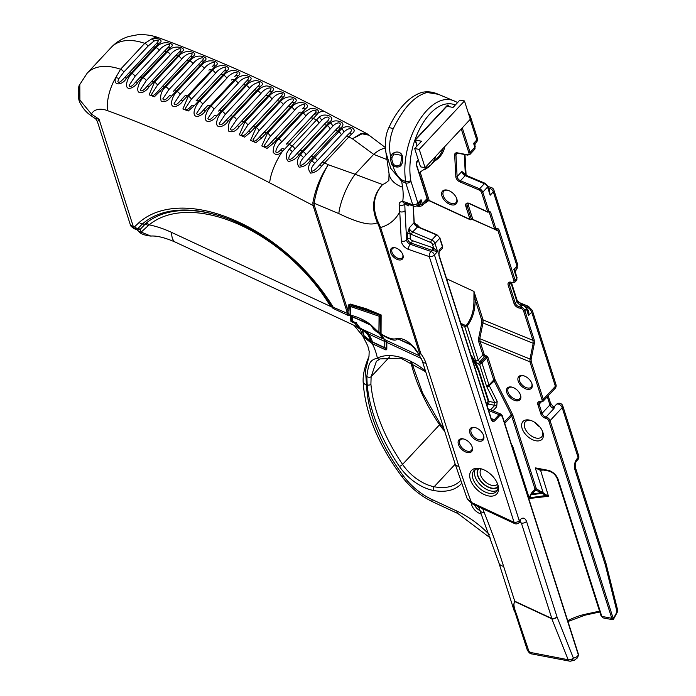 <?xml version="1.0" encoding="UTF-8"?>
<svg xmlns="http://www.w3.org/2000/svg" width="696" height="696" viewBox="0 0 696 696"><rect width="100%" height="100%" fill="white"/><g stroke="black" fill="none" stroke-linecap="round" stroke-linejoin="round"><path stroke-width="1.04" d="M351.55 316.758A3.837 0.618 -74.4 0 1 351.515 316.75L362.703 320.9L370.942 325.267C372.743 328.599 375.405 331.226 378.911 333.158A0.957 0.783 -12 0 0 380.225 332.827L379.99 315.157L379.068 316.219L378.911 332.54L371.351 325.319A3.837 2.114 162.3 0 1 370.942 325.267L354.499 317.654M385.732 348.087L371.003 341.223L363.973 335.663L362.251 329.234M363.564 329.843L368.027 334.689L371.003 341.223A0.957 0.479 125.4 0 0 371.125 341.519A0.957 0.479 125.4 0 0 371.473 341.527M384.236 339.396L384.757 341.466L369.141 334.237L364.382 330.226M361.685 328.686L362.216 329.93A0.957 0.748 173 0 0 362.642 330.461A10.562 6.281 -137 0 1 370.62 340.962A0.957 0.452 121.9 0 0 370.75 341.266L372.839 342.502L369.141 334.237A10.562 1.966 141.1 0 1 368.027 334.689M350.871 316.558L351.515 316.75A3.837 0.618 -74.4 0 1 351.419 315.384L350.34 315.027L350.888 306.649L379.068 316.219L380.695 315.358M371.351 325.319L371.307 325.189C365.417 320.534 358.788 317.263 351.419 315.384M371.307 325.189A3.837 2.114 162.3 0 1 370.898 325.136L355.369 317.95M380.19 332.34A0.957 0.661 1.1 0 1 378.911 332.54L382.443 338.578L383.505 338.926M350.836 316.55L350.001 314.705L350.836 316.55M371.003 341.275A0.957 0.452 121.9 0 1 370.75 341.266C363.199 335.803 365.165 336.473 363.973 335.707L362.216 329.93A0.957 0.748 173 0 1 362.216 329.904M363.965 335.663L363.956 334.95L363.965 335.663M386.384 347.565L386.089 341.275A0.957 0.679 0.2 0 1 384.757 341.466L384.74 347.756L385.627 348.104M350.619 306.492L350.001 314.705L350.566 306.327L350.967 305.431L350.888 306.649L351.906 304.787M356.483 322.613L356.796 323.553L352.802 321.221L356.57 323.718M352.533 316.75L352.655 319.864M351.628 304.717L350.967 305.431L379.99 315.157L380.32 314.801M355.151 325.867L360.476 329.425L360.424 328.382L356.43 323.405M356.796 323.553L355.804 322.735M415.538 140.087L421.515 141.218L414.685 148.544L419.262 149.414L464.476 100.972L459.891 100.102L453.053 107.428L446.858 106.253M464.476 100.972L470.305 119.26L425.099 167.701L420.523 166.831L414.685 148.544M419.262 149.414L425.099 167.701M569.572 661.139A3.837 3.837 0 0 0 570.067 661.2A3.837 3.097 -86.9 0 1 569.737 661.157A3.837 2.288 -79.2 0 1 569.563 661.139A3.837 2.288 -79.2 0 1 568.18 659.73A3.837 2.192 -19.5 0 0 573.33 657.955L556.983 616.813A3.837 2.375 156 0 1 551.841 618.814L568.18 659.73L530.491 652.457A3.837 2.253 100.8 0 0 531.875 653.944A3.837 2.253 100.8 0 0 531.883 653.944A3.837 2.253 100.8 0 0 532.144 653.962M530.491 652.457L528.716 650.743A3.837 2.158 161.9 0 1 527.177 649.646A3.837 2.158 161.9 0 1 527.159 649.594M528.716 650.743L518.607 620.902C517.015 614.316 511.978 605.198 514.753 601.544A3.837 1.479 -65 0 1 514.744 601.213L513.143 606.503L527.177 649.646C528.664 652.526 530.23 653.962 531.875 653.935L569.563 661.139M570.067 661.2A3.837 3.097 -86.9 0 0 573.33 657.955A11.501 6.725 -79.3 0 0 578.402 655.11L577.584 657.79L574.122 660.373L570.067 661.2M514.753 601.544L551.841 618.814A3.837 1.479 -65 0 1 551.832 618.483A3.837 2.114 162.3 0 0 556.983 616.813L526.55 521.435A3.837 2.114 162.3 0 1 521.391 523.105L551.832 618.483L514.744 601.213L503.608 566.335A762.642 453.853 -137 0 0 484.364 512.891A739.63 440.159 43 0 1 482.711 508.715M438.689 254.023L439.22 250.003L438.924 255.615L491.219 419.479C492.133 421.68 493.412 422.046 495.073 420.593L499.798 415.521L502.164 416.199L578.376 655.014A2.914 1.705 -79.3 0 1 578.402 655.11A0.922 0.487 164.2 0 0 578.559 654.718L578.524 654.597A0.922 0.505 162.3 0 1 578.376 655.014M605.99 563.447A3.837 1.818 167.9 0 1 606.042 563.612A3.837 1.818 167.9 0 1 605.346 564.995L616.9 611.271A3.837 2.027 -16 0 0 617.535 609.644A3.837 2.027 -16 0 0 617.526 609.635A3.837 2.027 -16 0 0 617.509 609.583M612.88 618.231C613.533 619.858 613.594 619.771 613.063 617.978A11.501 6.725 -79.3 0 0 616.9 611.271A3.837 0.479 16 0 1 617.526 611.749A3.837 3.837 0 0 0 617.526 609.635L606.042 563.621A3.837 3.837 0 0 0 605.946 563.247A3.837 2.114 162.3 0 1 605.346 564.995L574.905 469.617A3.837 2.114 -17.7 0 0 575.505 467.869A3.837 2.114 -17.7 0 0 575.496 467.834M451.739 204.885A9.318 5.542 -137 0 0 456.759 198.743A9.318 5.542 -137 0 0 447.598 190.199A9.318 5.542 -137 0 0 441.864 195.776A9.318 5.542 -137 0 0 451.739 204.885M153.764 41.221C158.984 39.098 159.706 40.055 155.939 44.066A3.837 3.08 44.7 0 1 156.104 43.892A3.837 3.08 44.7 0 1 159.062 43.248C164.195 40.881 158.584 37.488 152.05 38.75A3.837 2.349 77.6 0 1 153.764 41.221L147.952 46.206A3.837 2.279 -137 0 0 144.733 43.352L120.556 69.261L115.666 77.726C112.648 86.704 123.096 84.921 126.367 78.274L130.987 73.141A3.837 2.279 -137 0 0 128.49 73.384L128.49 73.384A3.837 2.279 -137 0 0 128.412 73.48L124.314 77.961A3.837 1.279 42 0 1 124.349 77.909A3.837 1.279 42 0 1 126.367 78.274M155.939 44.066L152.589 47.572A3.837 2.279 43 0 1 152.676 47.476L156.209 43.787M124.314 77.961L152.676 47.476A3.837 2.279 43 0 1 155.165 47.232L159.062 43.248M123.636 78.7L120.643 81.597L118.555 82.641L117.85 81.545L118.912 78.57A3.837 1.696 -167 0 0 115.666 77.726A30.676 14.216 -69.8 0 0 107.515 110.629A1082.402 644.139 43 0 1 269.665 182.848A30.676 10.396 -62.4 0 1 282.55 151.189L284.42 149.344A3.837 1.288 -135 0 0 282.115 148.518L280.688 149.962C272.519 157.922 276.095 146.247 281.61 142.08A3.837 2.279 -137 0 0 278.783 138.956C274.998 142.454 273.137 146.899 273.197 152.294C275.668 155.556 278.783 155.191 282.55 151.189A3.837 0.827 -131.2 0 0 280.688 149.962M118.912 78.57L123.775 72.114A3.837 2.279 -137 0 0 120.556 69.261A53.688 31.946 -137 0 0 87.157 73.202L111.334 47.293A53.688 31.946 43 0 1 144.733 43.352L152.05 38.75A30.676 14.216 -69.8 0 1 159.132 37.915C214.359 58.29 269.604 82.885 324.858 111.717A30.676 10.396 -62.4 0 0 318.072 113.135C319.438 110.194 317.011 108.576 310.79 108.272L302.96 113.048L278.783 138.956A1113.078 662.392 -137 0 0 277.887 138.495A3.837 2.279 -137 0 0 275.059 138.365L270.848 142.724A3.837 1.288 44.8 0 1 273.145 143.515L305.831 108.489C308.511 106.523 307.989 104.704 304.248 103.043C298.975 101.807 294.782 103.226 291.668 107.306L267.481 133.214L261.8 145.925L267.081 148.396L273.145 143.515M135.102 82.702L135.546 82.224C132.04 86.469 129.9 87.539 129.117 85.425L135.007 76.334A3.837 2.279 -137 0 0 131.875 73.472A1113.078 662.392 -137 0 0 130.987 73.141L155.165 47.232A1113.078 662.392 43 0 1 156.052 47.563A3.837 2.279 43 0 1 159.184 50.425C163.516 44.057 174.496 41.812 167.179 48.337L163.83 51.852A3.837 2.279 43 0 1 163.899 51.774A3.837 2.279 43 0 1 166.431 51.539L170.32 47.545C173.739 45.31 172.669 43.691 167.118 42.682C162.542 42.543 158.862 44.17 156.052 47.563L131.875 73.472C129.064 76.273 127.281 79.788 126.541 84.033C125.828 91.976 134.902 87.461 137.625 82.58L142.254 77.447A3.837 2.279 -137 0 0 139.722 77.674A3.837 2.279 -137 0 0 139.722 77.682A3.837 2.279 -137 0 0 139.652 77.761L135.546 82.224A3.837 1.279 42.2 0 1 135.581 82.18A3.837 1.279 42.2 0 1 137.625 82.58M148.892 87L181.586 51.974C184.484 50.129 184.083 48.598 180.377 47.372C174.853 46.397 170.494 47.902 167.318 51.887L143.141 77.795C140.331 80.588 138.539 84.112 137.782 88.357C137.034 96.318 146.151 91.881 148.892 87A3.837 1.279 -137.6 0 0 146.821 86.582A3.837 1.279 -137.6 0 0 146.795 86.608L150.962 82.093A3.837 2.279 -137 0 0 150.91 82.154L146.795 86.608C143.28 90.854 141.123 91.907 140.348 89.767L146.247 80.675A3.837 2.279 -137 0 0 143.141 77.795A1113.078 662.392 -137 0 0 142.254 77.447L166.431 51.539A1113.078 662.392 43 0 1 167.318 51.887A3.837 2.279 43 0 1 170.433 54.767C174.757 48.389 185.71 46.18 178.428 52.722L151.015 82.041M171.46 96.213A3.837 1.279 -137.2 0 0 169.328 95.743A3.837 1.279 -137.2 0 0 169.319 95.752C165.779 99.989 163.612 101.007 162.847 98.823L168.78 89.723A3.837 2.279 -137 0 0 165.709 86.8C161.341 90.871 159.828 95.648 161.159 101.138C164.891 102.425 168.319 100.781 171.46 96.213L204.145 61.187C207.008 59.325 206.59 57.742 202.884 56.437C197.368 55.402 193.036 56.889 189.895 60.891L165.709 86.8A1113.078 662.392 -137 0 0 164.821 86.434L192.862 56.515C196.228 54.245 195.132 52.565 189.59 51.478C185.066 51.313 181.404 52.931 178.602 56.324L154.425 82.232L149.118 94.856L154.399 96.779L164.821 86.434A3.837 2.279 -137 0 0 162.212 86.635L162.212 86.635A3.837 2.279 -137 0 0 162.177 86.669L158.07 91.106A3.837 1.279 -137.4 0 0 158.053 91.124C154.521 95.361 152.363 96.396 151.589 94.238L157.514 85.138A3.837 2.279 -137 0 0 154.425 82.232A1113.078 662.392 -137 0 0 153.529 81.884A3.837 2.279 -137 0 0 150.962 82.093L175.14 56.185A3.837 2.279 -137 0 0 175.088 56.246M194.054 105.905A3.837 1.279 -136.7 0 0 191.879 105.366C188.303 109.594 186.136 110.594 185.38 108.358L191.339 99.258A3.837 2.279 -137 0 0 188.311 96.292L182.9 108.941L188.19 111.029L194.054 105.905L226.739 70.879C229.567 68.991 229.115 67.355 225.4 65.972C219.927 64.893 215.63 66.355 212.489 70.383L188.311 96.292A1113.078 662.392 -137 0 0 187.424 95.909L215.438 65.972C218.283 64.093 217.839 62.483 214.116 61.144C208.661 60.091 204.346 61.57 201.188 65.581L177.01 91.489C174.191 94.273 172.373 97.797 171.564 102.068C170.703 110.064 179.968 105.879 182.752 100.998L187.424 95.909A3.837 2.279 -137 0 0 184.736 96.065L180.595 100.502C177.036 104.731 174.87 105.74 174.113 103.53L180.055 94.43A3.837 2.279 -137 0 0 177.01 91.489A1113.078 662.392 -137 0 0 176.114 91.115A3.837 2.279 -137 0 0 173.469 91.289A3.837 2.279 -137 0 0 173.452 91.306L197.647 65.38A3.837 2.279 -137 0 0 197.638 65.398L173.487 91.272M216.656 116.067A3.837 1.279 -136.3 0 0 214.446 115.458C210.844 119.677 208.669 120.643 207.93 118.364L213.907 109.263A3.837 2.279 -137 0 0 210.931 106.253C208.113 109.037 206.268 112.569 205.398 116.85C204.424 124.88 213.82 120.939 216.656 116.067L249.342 81.041C252.57 78.674 251.43 76.847 245.914 75.551C241.503 75.325 237.901 76.925 235.118 80.344L210.931 106.253A1113.078 662.392 -137 0 0 210.044 105.853L238.041 75.899C241.295 73.558 240.163 71.758 234.639 70.496C230.211 70.287 226.591 71.888 223.799 75.307L199.621 101.216C196.803 104 194.967 107.523 194.114 111.804C193.175 119.825 202.536 115.797 205.355 110.925L210.044 105.853A3.837 2.279 -137 0 0 207.321 105.94L203.162 110.359C199.569 114.579 197.403 115.562 196.655 113.3L202.623 104.2A3.837 2.279 -137 0 0 199.621 101.216A1113.078 662.392 -137 0 0 198.725 100.824A3.837 2.279 -137 0 0 196.028 100.946L223.503 71.479L196.028 100.946M249.342 81.041A3.837 3.08 -138.1 0 0 246.071 81.571L242.791 85.147A3.837 2.279 -137 0 1 245.531 85.095A1113.078 662.392 43 0 1 246.428 85.504A3.837 2.279 43 0 1 249.377 88.54C253.692 82.058 264.454 80.127 257.363 86.8L254.092 90.376A3.837 2.279 43 0 1 256.85 90.367L260.652 86.304C263.845 83.92 262.697 82.058 257.189 80.719C252.805 80.484 249.22 82.084 246.428 85.504L222.25 111.412C219.431 114.196 217.578 117.728 216.682 122.009C215.664 130.056 225.113 126.194 227.957 121.33L232.673 116.276A3.837 2.279 -137 0 0 229.906 116.284L225.73 120.686A3.837 1.279 43.9 0 1 227.957 121.33M271.953 91.672A3.837 3.08 41.3 0 0 268.647 92.133L237.023 126.019C233.404 130.213 231.229 131.161 230.48 128.864L236.492 119.738A3.837 2.279 -137 0 0 233.56 116.693A1113.078 662.392 -137 0 0 232.673 116.276L256.85 90.367A1113.078 662.392 43 0 1 257.738 90.784A3.837 2.279 43 0 1 260.669 93.829C264.976 87.339 275.712 85.443 268.647 92.133L265.385 95.726A3.837 2.279 43 0 1 268.16 95.743L271.953 91.672C275.216 88.679 273.424 86.756 266.577 85.921C263.123 86.295 260.182 87.913 257.738 90.784L233.56 116.693C229.167 120.713 227.557 125.532 228.74 131.161C232.499 132.692 236.005 131.205 239.259 126.698L243.983 121.652A3.837 2.279 -137 0 0 241.208 121.635L237.023 126.019A3.837 1.279 44.1 0 1 239.259 126.698M283.255 97.162A3.837 3.08 40.9 0 0 279.931 97.588L248.298 131.474C244.679 135.659 242.495 136.599 241.747 134.285L247.776 125.149A3.837 2.279 -137 0 0 244.87 122.087A1113.078 662.392 -137 0 0 243.983 121.652L268.16 95.743A1113.078 662.392 43 0 1 269.056 96.178A3.837 2.279 43 0 1 271.962 99.241C276.26 92.733 286.97 90.88 279.931 97.588L276.677 101.19A3.837 2.279 43 0 1 279.47 101.251L283.255 97.162C286.482 94.134 284.681 92.185 277.852 91.315C274.424 91.689 271.492 93.308 269.056 96.178L244.87 122.087L239.285 134.789L244.566 137.138L250.56 132.188L255.293 127.159A3.837 2.279 -137 0 0 252.491 127.098L248.298 131.474A3.837 1.279 44.4 0 1 250.56 132.188M294.547 102.773A3.837 3.08 40.6 0 0 291.206 103.156L259.582 137.042C255.954 141.218 253.762 142.141 253.022 139.818L259.06 130.683A3.837 2.279 -137 0 0 256.18 127.594A1113.078 662.392 -137 0 0 255.293 127.159L279.47 101.251A1113.078 662.392 43 0 1 280.366 101.686A3.837 2.279 43 0 1 283.246 104.774C287.544 98.249 298.219 96.431 291.206 103.156L287.961 106.766A3.837 2.279 43 0 1 290.771 106.862L294.547 102.773C297.662 100.328 296.479 98.38 291.006 96.918C286.691 96.657 283.15 98.249 280.366 101.686L256.18 127.594L250.551 140.305L255.832 142.706L261.853 137.799L266.594 132.771A3.837 2.279 -137 0 0 263.784 132.675L259.582 137.042A3.837 1.288 44.6 0 1 261.853 137.799M134.989 82.824L163.899 51.765A3.837 2.279 43 0 1 163.899 51.765L167.301 48.198A3.837 3.08 44.3 0 1 170.32 47.545M181.586 51.974A3.837 3.08 -136 0 0 178.515 52.618A3.837 3.08 -136 0 0 178.428 52.722M157.514 85.138L181.691 59.23A3.837 2.279 43 0 0 178.602 56.324A1113.078 662.392 43 0 0 177.715 55.976A3.837 2.279 -137 0 0 175.14 56.185L178.585 52.557M160.167 91.55A3.837 1.279 -137.4 0 0 158.07 91.106L186.389 60.726A3.837 2.279 -137 0 0 186.354 60.761L162.246 86.6M192.862 56.515A3.837 3.08 -136.3 0 0 189.747 57.168A3.837 3.08 -136.3 0 0 189.686 57.237L186.354 60.761M181.691 59.23C186.015 52.835 196.951 50.678 189.686 57.237M168.78 89.723L192.957 63.814A3.837 2.279 43 0 0 189.895 60.891A1113.078 662.392 43 0 0 188.999 60.526A3.837 2.279 -137 0 0 186.389 60.726L189.782 57.124M204.145 61.187A3.837 3.08 -136.7 0 0 200.979 61.831A3.837 3.08 -136.7 0 0 200.953 61.866L197.638 65.398M192.957 63.814C197.273 57.403 208.191 55.288 200.953 61.866M180.055 94.43L204.232 68.521A3.837 2.279 43 0 0 201.188 65.581A1113.078 662.392 43 0 0 200.3 65.207A3.837 2.279 -137 0 0 197.647 65.38L200.996 61.813M182.752 100.998A3.837 1.279 -136.9 0 0 180.595 100.502L184.736 96.065M215.438 65.972A3.837 3.08 -137 0 0 212.228 66.616C219.431 60.021 208.548 62.101 204.232 68.521M226.739 70.879A3.837 3.08 -137.4 0 0 223.503 71.479C230.689 64.876 219.823 66.903 215.516 73.35A3.837 2.279 43 0 0 212.489 70.383A1113.078 662.392 43 0 0 211.601 70A3.837 2.279 -137 0 0 208.922 70.157M205.355 110.925A3.837 1.279 -136.5 0 0 203.162 110.359L207.321 105.94M238.041 75.899A3.837 3.08 -137.7 0 0 234.787 76.473C241.938 69.844 231.115 71.845 226.8 78.291A3.837 2.279 43 0 0 223.799 75.307A1113.078 662.392 43 0 0 222.911 74.916A3.837 2.279 -137 0 0 220.206 75.037M231.498 80.031A3.837 2.279 -137 0 1 234.221 79.944A1113.078 662.392 43 0 1 235.118 80.344A3.837 2.279 43 0 1 238.093 83.355C242.399 76.891 253.196 74.924 246.071 81.571L218.614 111.056A3.837 2.279 -137 0 1 221.354 111.003A1113.078 662.392 -137 0 1 222.25 111.412A3.837 2.279 -137 0 1 225.2 114.449L249.377 88.54M225.2 114.449L219.205 123.549C219.945 125.854 222.12 124.897 225.73 120.686L257.363 86.8A3.837 3.08 41.6 0 1 260.652 86.304M281.61 142.08L305.788 116.171A3.837 2.279 43 0 0 302.96 113.048A1113.078 662.392 43 0 0 302.073 112.587A3.837 2.279 43 0 0 299.245 112.456L270.848 142.724C267.212 146.882 265.019 147.804 264.28 145.473L270.344 136.32A3.837 2.279 -137 0 0 267.481 133.214A1113.078 662.392 -137 0 0 266.594 132.771L290.771 106.862A1113.078 662.392 43 0 1 291.668 107.306A3.837 2.279 43 0 1 294.521 110.412C298.819 103.869 309.468 102.094 302.482 108.837A3.837 3.08 40.2 0 1 305.831 108.489M284.42 149.344L289.179 144.333A3.837 2.279 -137 0 0 286.334 144.168L313.739 114.631A3.837 3.08 39.9 0 1 317.106 114.318L318.072 113.135A3.837 3.323 31.7 0 0 314.783 113.422L310.512 118.259A3.837 2.279 43 0 1 313.357 118.424L317.106 114.318M305.788 116.171C309.311 110.655 319.655 107.419 314.783 113.422M312.869 202.762L313.07 205.494A4.794 2.645 -17.7 0 0 314.366 205.581L314.105 203.232C316.419 189.521 321.134 176.688 328.251 164.726C320.482 176.427 315.358 189.112 312.869 202.762A4.794 3.123 8.2 0 0 314.105 203.232L338.813 213.576A30.676 8.761 -66.5 0 1 355.099 174.27L328.251 164.726L324.658 162.855A3.837 2.279 -137 0 0 321.674 162.803L318.933 165.726A3.837 1.644 43.4 0 1 321.552 166.196L351.558 134.05C354.925 131.718 355.056 129.587 351.932 127.664C347.73 126.106 344.268 126.498 341.545 128.83L311.538 160.976C307.971 165.491 307.684 169.546 310.66 173.121C315.036 172.625 318.672 170.32 321.552 166.196M310.355 160.358L313.47 157.009A3.837 2.279 -137 0 0 310.477 156.965L307.736 159.88A3.837 1.644 43.4 0 1 310.355 160.358C307.327 164.761 303.56 167.014 299.054 167.11C296.557 163.36 296.983 159.367 300.35 155.13L303.117 151.606L302.273 151.171A3.837 2.279 -137 0 0 299.28 151.119L296.54 154.042A3.837 1.644 43.4 0 1 299.167 154.512L329.165 122.374C332.357 120.112 332.618 118.05 329.947 116.18C325.615 114.396 322.013 114.718 319.151 117.145L289.153 149.292C285.586 153.816 285.29 157.861 288.275 161.437C292.651 160.941 296.287 158.636 299.167 154.512M319.151 117.145A3.837 2.61 -125.1 0 1 321.526 120.434L292.25 151.798L321.526 120.434C327.242 114.405 332.749 117.276 325.815 122.67L296.54 154.042C293.999 157.166 291.554 159.062 289.197 159.732C288.24 157.896 289.258 155.251 292.25 151.798A3.837 1.87 -146.9 0 0 289.153 149.292M340.361 128.212A3.837 2.836 42.6 0 0 337.012 128.516L307.736 159.88C305.057 163.203 302.543 165.083 300.211 165.509C299.541 163.516 300.62 160.889 303.447 157.644L332.723 126.272C338.439 120.251 343.937 123.114 337.012 128.516L334.654 131.057A3.837 2.279 43 0 1 337.647 131.1L340.361 128.212C343.363 126.028 343.746 124.027 341.51 122.226C337.082 120.208 333.358 120.46 330.348 122.983L327.294 125.698L326.45 125.263A3.837 2.279 43 0 0 323.466 125.21L325.815 122.67A3.837 2.836 42.6 0 1 329.165 122.374M385.436 147.604L367.07 133.745L360.702 133.771L352.437 138.817L362.05 133.815L369.158 135.224M330.348 122.983A3.837 2.61 -125.1 0 1 332.723 126.272L303.447 157.644A3.837 1.87 -146.9 0 0 300.35 155.13M341.545 128.83A3.837 2.61 -125.1 0 1 343.911 132.118L314.644 163.482L343.911 132.118C349.636 126.089 355.134 128.96 348.209 134.354L318.933 165.726C316.384 168.85 313.94 170.746 311.59 171.416C310.634 169.58 311.651 166.936 314.644 163.482A3.837 1.87 -146.9 0 0 311.538 160.976M388.907 180.299A49.851 29.667 43 0 1 382.574 184.571C372.673 195.315 370.968 208.008 377.45 222.65L379.259 226.992A4.794 2.645 -17.7 0 0 380.599 227.54L378.293 222.416C371.855 207.756 373.274 195.141 382.574 184.571L355.099 174.27L373.674 154.364L352.437 138.817L348.844 136.947A3.837 2.279 43 0 0 345.851 136.894L348.209 134.354A3.837 2.836 42.6 0 1 351.558 134.05M473.915 299.558L475.116 299.445L473.976 291.424L473.915 299.558C474.176 309.72 471.714 318.229 466.546 325.084L465.154 325.293L464.667 326.467L475.629 360.815A3.837 2.279 -137 0 0 478.874 364.208L479.605 364.504L481.997 363.077A0.957 0.574 -137 0 0 481.18 362.225L479.605 364.504L486.426 385.871A5.751 3.419 -137 0 0 486.808 386.802L494.734 402.549L494.786 405.316L490.576 409.831M425.413 370.829A50.617 30.119 -137 0 0 377.345 358.092C369.663 360.284 368.723 363.095 366.809 376.527L367.201 384.888A2.688 1.792 -5.3 0 0 370.907 384.192L371.116 376.736L376.388 361.32L380.025 358.91L400.757 358.188L425.708 371.76M465.154 325.293L460.856 323.475M380.582 333.14A0.957 0.661 0.9 0 0 381.051 333.749L381.13 314.931L380.869 315.358L381.13 314.931L380.068 314.305M380.677 334.08C380.59 333.14 380.529 336.881 384.523 339.544L381.095 334.567A0.957 0.792 -13.9 0 1 380.677 334.08L380.712 315.497L380.007 314.401M381.13 314.931L366.192 308.737L350.227 304.048L380.233 314.757M411.597 345.268L411.51 345.233A3.837 1.479 -65 0 1 411.51 345.233L397.52 338.717C395.041 342.641 386.898 337.508 381.095 334.567L381.051 333.749C387.976 338.343 393.318 339.9 397.068 338.43A4.794 3.706 -173.6 0 0 397.52 338.717L409.666 343.789A4.794 3.167 -58.5 0 1 409.648 343.789A4.794 3.167 -58.5 0 1 408.578 342.215C404.42 339.317 400.583 338.056 397.068 338.43M386.402 341.832A0.957 0.679 0.2 0 0 386.837 342.432L386.35 340.396M372.812 342.493L372.308 343.711L385.21 349.679A1.914 1.14 -137 0 0 386.819 349.061L386.837 342.432L421.298 358.483M364.13 335.846A0.957 0.6 142.9 0 0 363.469 337.003L372.308 343.711A53.688 31.946 -137 0 1 377.345 358.092A2.688 2.105 63.3 0 0 380.025 358.91M363.512 334.715A0.957 0.853 149.5 0 1 361.99 334.811L363.469 337.003M363.147 333.828L361.885 329.191A0.957 0.748 173.1 0 1 360.476 329.425L361.99 334.811M356.004 323.205A0.957 0.818 161 0 1 354.96 323.318L358.066 327.224L358.997 327.546M348.957 310.399A0.957 0.618 -175.8 0 1 347.887 310.607L347.513 313.435A0.957 0.679 0.2 0 0 348.844 313.243L349.349 304.874A0.957 0.618 -176.1 0 1 348.261 305.083L350.314 304.404M350.227 304.048L348.261 305.083M351.271 316.68L351.141 320.795A0.957 0.774 -138.5 0 1 351.567 321.047L352.341 317.733M351.141 320.795L350.949 321.448L351.567 321.047L352.968 321.7M350.131 315.836L350.949 321.448L354.96 323.318L354.856 322.674M348.252 305.213L347.887 310.607L314.366 205.581M331.287 305.553L330.556 306.414L331.592 306.64M349.992 314.897A3.837 1.488 -65.2 0 1 348.844 313.705A0.957 0.679 -179.8 0 1 347.513 313.896L348.122 315.427L333.836 308.772A4.794 1.853 -65 0 1 333.227 307.24A140.026 83.329 -137 0 0 139.226 222.407L134.485 226.861L133.475 227.122L130.309 224.704L125.863 210.731A3.837 2.114 162.3 0 1 125.802 210.592L125.802 210.592A3.837 2.114 162.3 0 1 125.767 210.444M363.103 380.721A7.673 5.281 -2.4 0 0 363.103 381.025A7.673 5.281 -2.4 0 0 363.103 381.06A7.673 5.281 -2.4 0 0 366.566 385.219L365.478 370.498L368.958 356.465L367.793 359.388C364.504 367.766 362.947 374.996 363.121 381.06M512.299 282.428A0.922 0.539 100.7 0 0 512.63 282.793L514.866 282.185A3.837 2.279 -137 0 0 515.118 280.149A0.922 0.505 162.3 0 1 513.883 280.549A2.914 1.731 43 0 1 512.299 282.428L510.768 282.141A4.759 2.828 -137 0 0 508.184 285.203L514.022 303.491A4.759 2.828 -137 0 0 519.016 307.989L520.547 308.276A2.914 1.731 43 0 1 523.61 311.034L532.962 340.353L533.197 343.293L529.995 359.023L529.952 361.85L542.027 399.704A2.914 1.731 43 0 1 540.444 401.575A4.759 2.828 -137 0 0 537.869 404.637L540.783 413.781A4.759 2.828 -137 0 0 545.777 418.279A2.914 1.731 43 0 1 548.84 421.036A0.922 0.505 -17.7 0 0 550.075 420.636L613.028 617.891A2.914 1.705 -79.3 0 0 613.063 617.978A0.922 0.531 160.3 0 1 611.836 618.413L612.558 619.675L613.42 619.397L617.526 611.749M577.071 458.699A3.837 2.279 43 0 1 576.819 460.735L577.863 459.612A3.837 2.279 -137 0 0 578.115 457.577A3.837 2.114 -17.7 0 0 578.715 455.828L562.786 405.916A3.837 2.114 162.3 0 1 562.185 407.665L578.115 457.577L577.071 458.699C574.644 461.822 573.922 465.459 574.905 469.617M493.908 190.095A3.837 2.114 162.3 0 1 493.316 191.844L517.024 266.133A3.837 2.114 -17.7 0 0 517.615 264.384L493.908 190.095A3.837 3.837 0 0 0 491.515 187.633A3.837 1.844 -70.9 0 0 489.827 188.355A3.837 2.279 43 0 1 493.316 191.844L490.158 195.219L489.305 189.704A1.914 0.705 -64 0 1 489.053 189.938M405.794 203.423L413.581 206.12A3.837 1.844 -70.9 0 1 412.737 204.746A3.837 2.114 -17.7 0 0 417.896 203.075L410.971 181.378A3.837 2.114 162.3 0 1 405.811 183.048L412.737 204.746L404.95 202.049A7.673 4.567 -137 0 0 402.706 201.649A3.837 2.61 89.6 0 0 404.846 203.232L405.794 203.423A3.837 1.844 -70.9 0 1 404.95 202.049M410.971 181.378L410.788 180.569A3.837 1.54 172.3 0 1 405.655 181.525L405.811 183.048L401.705 181.317A7.673 3.236 112.8 0 1 401.757 179.881C397.573 176.619 394.667 172.008 393.04 166.048C399.774 168.736 402.984 165.892 402.653 157.522C401.992 149.797 391.796 150.684 390.743 157.27C388.681 147.578 389.516 138.06 393.24 128.734C403.341 107.941 414.616 95.848 427.074 92.481L438.367 94.299L455.271 101.416C430.598 89.001 399.365 139.426 405.655 181.525L401.757 179.881M469.696 117.346A3.837 2.575 -30.1 0 0 469.809 115.11L470.435 116.536A3.837 2.114 -17.7 0 0 470.435 116.536A3.837 2.114 -17.7 0 0 470.409 116.476M469.957 118.163A3.837 2.114 -17.7 0 0 470.435 116.545L477.36 138.252A3.837 2.114 -17.7 0 1 476.769 139.992A3.837 2.279 43 0 1 476.516 142.028A3.837 3.837 0 0 0 477.36 138.252M526.55 521.435C525.054 517.815 522.966 517.18 520.295 519.529L519.242 520.652L434.435 254.919A3.837 2.114 162.3 0 1 429.284 256.598A3.837 1.844 -70.9 0 1 430.954 251.439L410.24 244.27A3.837 1.844 109.1 0 0 408.561 249.42L429.284 256.598L514.083 522.331A3.837 2.114 -17.7 0 0 519.242 520.652A3.837 2.279 43 0 1 518.99 522.687L520.043 521.565L521.391 523.105L519.451 522.2M407.395 234.013A1.914 1.314 177 0 1 410.048 233.56L409.291 227.81L407.395 234.013L407.656 238.893A3.837 2.279 -137 0 0 411.293 243.139L410.24 244.27A3.837 2.279 43 0 1 406.603 240.016L405.046 210.714A3.837 2.619 177 0 1 399.739 211.619L401.305 240.92A7.673 4.567 -137 0 0 408.561 249.42M578.533 654.666A0.922 0.487 164.2 0 1 578.559 654.718L577.584 657.79M418.888 354.473L420.897 353.812A4.794 2.645 162.3 0 1 419.558 353.264C420.68 357.831 415.799 348.992 413.929 347.173A4.794 1.401 140.7 0 0 413.99 347.809L418.888 354.473L422.159 360.624L455.045 463.684A9.587 5.281 -17.7 0 0 458.925 466.407A741.553 441.299 43 0 0 471.462 502.477L467.268 498.945L471.94 503.695A3.837 1.479 -65 0 1 471.462 502.477L514.083 522.331A3.837 1.479 115 0 0 514.57 523.549A3.837 3.837 0 0 0 518.99 522.687M411.667 234.482L430.807 242.539A1.914 1.14 43 0 1 432.416 244.226A1.914 1.053 -17.7 0 0 434.991 243.391L437.593 251.543L434.435 254.919A3.837 2.279 -137 0 0 430.954 251.439L432.007 250.316A3.837 2.279 43 0 1 432.538 250.534L437.593 251.543L433.634 248.072A5.751 3.419 -137 0 0 432.842 247.741L412.128 240.564A1.914 1.14 43 0 1 410.309 238.441L410.048 233.56A5.751 3.419 -137 0 0 411.667 234.482A1.914 0.809 -67.2 0 1 412.641 231.959A3.837 2.279 43 0 1 409.291 227.81L414.042 222.72A3.837 2.279 -137 0 0 417.391 226.861L436.54 234.926A3.837 2.279 43 0 1 439.741 238.302L442.395 246.601L439.22 250.003A3.837 2.279 -137 0 1 439.011 251.987L442.143 248.637A3.837 2.279 43 0 0 442.395 246.601A0.922 0.505 162.3 0 0 442.534 246.184L442.143 248.637M405.046 210.714L404.776 204.172A3.837 2.558 178.1 0 1 399.165 204.859L399.739 211.619A80.527 47.92 -137 0 1 380.599 227.54L420.897 353.812A24.925 14.834 -137 0 1 426.03 363.347L458.925 466.407M405.55 203.345L404.776 204.172L404.959 203.232M386.019 153.111L389.047 173.661A30.676 19.766 171.6 0 0 402.575 187.215A80.527 47.92 -137 0 1 402.706 201.649C400.261 201.527 399.078 202.588 399.165 204.859M417.644 205.111A3.837 2.279 -137 0 0 417.896 203.075L421.045 199.691L417.644 205.111A3.837 3.837 0 0 1 413.581 206.12M501.929 415.521A0.922 0.505 162.3 0 1 502.164 416.199M398.756 259.895A7.673 4.567 -137 0 0 402.888 254.849A7.673 4.567 -137 0 0 395.354 247.811A7.673 4.567 -137 0 0 390.63 252.404A7.673 4.567 -137 0 0 398.756 259.895M467.495 452.565A8.63 5.133 -137 0 0 472.14 446.884A8.63 5.133 -137 0 0 463.658 438.967A8.63 5.133 -137 0 0 458.351 444.135A8.63 5.133 -137 0 0 467.495 452.565M488.514 495.926A17.252 10.266 -137 0 0 497.797 484.564A17.252 10.266 -137 0 0 480.84 468.739A17.252 10.266 -137 0 0 470.218 479.065A17.252 10.266 -137 0 0 488.514 495.926M478.918 441.134A8.63 5.133 -137 0 0 483.563 435.444A8.63 5.133 -137 0 0 475.081 427.535A8.63 5.133 -137 0 0 469.774 432.703A8.63 5.133 -137 0 0 478.918 441.134M501.024 414.129L499.023 414.703A0.922 0.548 43 0 1 499.798 415.521M488.609 410.44L499.023 414.703L494.29 419.775L492.298 420.367M492.316 420.375L491.359 419.062A0.922 0.505 162.3 0 1 491.219 419.479M439.028 255.119A0.922 0.505 162.3 0 1 438.924 255.615M438.967 252.039L439.054 255.206L491.359 419.062M514.944 270.788C515.884 270.3 515.527 269.883 513.865 269.509L516.719 278.435L515.118 280.149L499.284 230.533A0.922 0.505 162.3 0 1 498.049 230.933L513.883 280.549M499.284 230.533C498.536 228.593 497.431 228.036 495.952 228.88A0.922 0.644 55.3 0 1 495.743 229.497L496.735 229.323L498.049 230.933L495.282 229.654M495.952 228.88L495.926 228.862A0.922 0.505 162.3 0 1 494.691 229.262L495.743 229.497A0.922 0.644 55.3 0 1 495.117 229.489L471.296 218.97A0.957 0.574 43 0 1 471.227 219.484L471.583 219.275M495.926 228.862L490.541 211.976A0.922 0.505 162.3 0 1 489.305 212.376L494.691 229.262L472.888 219.423M488.966 211.984L489.305 212.376L488.783 212.141M461.265 128.951L468.895 152.85A2.914 1.731 43 0 1 467.312 154.73L457.437 152.859A4.759 2.828 -137 0 0 454.671 154.964L455.828 176.801A4.759 2.828 -137 0 0 459.986 181.934L479.135 189.999A2.914 1.731 43 0 1 481.571 192.566L487.739 211.906L488.949 212.002A0.922 0.548 43 0 1 488.931 212.019A0.922 0.548 43 0 0 489.01 211.506L488.975 211.497A0.922 0.505 162.3 0 1 487.739 211.906L469.626 203.519A4.794 2.854 -137 0 0 465.798 206.199L470.009 219.388L429.65 200.709M511.76 445.788L528.83 498.049L529.43 498.493L548.492 496.283L536.346 488.792A0.957 0.531 -17.7 0 0 535.059 489.21A0.957 0.574 -137 0 0 535.755 490.001L536.346 488.792L512.961 415.521A8.63 5.133 -137 0 0 512.387 414.129L495.213 380.016A2.88 1.714 43 0 1 495.021 379.555L488.018 357.587A1.914 1.14 -137 0 0 486.391 355.891L485.042 355.334A0.957 0.574 43 0 1 484.225 354.49L480.049 341.388L479.814 338.447L483.015 322.718L483.059 319.89L532.962 340.353A0.922 0.505 -17.7 0 0 534.206 339.952L524.845 310.634A3.837 2.279 -137 0 0 520.817 307.006L519.294 306.719A3.837 2.279 43 0 1 515.266 303.091L509.428 284.795A3.837 2.279 43 0 1 509.681 282.759L512.63 282.793M446.58 278.748L473.976 291.424L483.059 319.89A0.957 0.531 -17.7 0 0 481.771 320.308L481.841 322.474L533.197 343.293L534.319 343.528L534.206 339.952M481.841 322.474L478.639 338.204L529.995 359.023L531.118 359.258L534.319 343.528M478.639 338.204L478.761 341.806A0.957 0.531 -17.7 0 1 480.049 341.388L529.952 361.85A0.922 0.505 -17.7 0 0 531.187 361.45L531.118 359.258M515.858 400.748A8.63 5.133 -137 0 0 520.504 395.067A8.63 5.133 -137 0 0 512.021 387.15A8.63 5.133 -137 0 0 506.714 392.318A8.63 5.133 -137 0 0 515.858 400.748M527.272 389.316A8.63 5.133 -137 0 0 531.918 383.626A8.63 5.133 -137 0 0 523.444 375.718A8.63 5.133 -137 0 0 518.128 380.886A8.63 5.133 -137 0 0 527.272 389.316M535.798 440.759A13.041 7.76 -137 0 0 542.819 432.173A13.041 7.76 -137 0 0 530.004 420.219A13.041 7.76 -137 0 0 521.983 428.023A13.041 7.76 -137 0 0 535.798 440.759M466.546 325.084A0.922 0.505 39.1 0 1 467.312 325.841C472.688 318.733 475.29 309.929 475.116 299.445L481.771 320.308M462.448 324.04L461.961 325.215L464.667 326.467L467.312 325.841L478.204 359.98L482.937 354.908A1.914 1.14 -137 0 0 484.564 356.604L485.912 357.161A0.957 0.574 43 0 1 486.722 358.005L493.734 379.973A3.837 2.279 -137 0 0 493.986 380.59L511.168 414.703A7.673 4.567 43 0 1 511.673 415.938L535.059 489.21L531.3 493.229L529.143 497.823L512.413 445.397L511.751 445.388M461.352 325.049L461.961 325.215A70.94 42.212 43 0 0 461.439 325.302M470.531 219.501L470.009 219.388A0.957 0.531 162.3 0 0 471.296 218.97L467.086 205.781A0.957 0.531 162.3 0 1 465.798 206.199M420.114 172.008L429.206 200.509L427.762 200.439A0.957 0.574 43 0 1 427.701 200.953L429.336 200.813L470.131 219.692M427.37 199.213L427.762 200.439L426.187 202.127A0.957 0.574 43 0 1 426.126 202.64L427.701 200.944M425.995 201.518L426.187 202.127A0.957 0.531 162.3 0 1 425.012 202.562M469.008 203.554A2.88 1.714 43 0 0 468.373 205.364L472.767 219.118L471.679 218.77M402.758 254.484A6.708 3.993 43 0 1 402.245 257.816A6.708 3.993 43 0 1 399.043 258.573A6.708 3.993 43 0 1 392.996 254.257A6.708 3.993 43 0 1 392.431 248.655A6.708 3.993 43 0 1 395.72 247.915M126.811 213.768L98.919 126.359A3.837 2.114 162.3 0 1 98.893 126.228M125.863 210.731L98.98 126.507A3.837 2.114 162.3 0 1 98.928 126.367L98.327 124.523M98.98 126.507L97.475 121.861L99.041 119.225L94.76 118.224C95.465 118.398 96.379 119.616 97.475 121.861M511.917 445.884L512.108 445.631A0.922 0.505 -17.7 0 0 512.413 445.397M528.83 498.049A0.922 0.505 -17.7 0 0 529.143 497.823L529.43 498.493L529.726 497.805L529.256 497.501M540.357 469.426L535.25 467.86L540.183 470.235L544.742 470.017M599.56 611.166L584.51 614.403L584.892 615.194L599.813 611.975M456.628 198.386A8.361 4.976 43 0 1 456.01 202.614A8.361 4.976 43 0 1 452.026 203.563A8.361 4.976 43 0 1 444.492 198.186A8.361 4.976 43 0 1 443.796 191.209A8.361 4.976 43 0 1 447.963 190.304M486.843 404.907L488.105 400.896A1.914 1.053 -17.7 0 0 488.879 401.435L494.734 402.549A1.914 0.809 -26.7 0 0 497.188 401.401L489.262 385.654A3.837 2.279 43 0 1 489.001 385.036L481.997 363.077L486.722 358.005A0.957 0.531 -17.7 0 1 488.018 357.587M545.916 494.899L545.577 495.561L529.726 497.805L530.935 494.856L530.439 494.569M543.037 492.594L542.402 493.238L530.935 494.856L532.005 494.03A0.957 0.574 43 0 1 531.3 493.229M613.028 617.891A0.922 0.505 162.3 0 1 611.793 618.292L601.831 616.404A1.914 1.053 162.3 0 1 601.057 615.856L603.215 617.918A3.837 2.245 -79.3 0 1 601.831 616.404L558.096 479.353A9.587 5.707 -137 0 0 548.022 470.287L535.25 467.86L543.185 492.733L542.549 493.377L545.577 495.561L548.492 496.283L540.331 469.452M541.558 491.524L540.966 492.742L542.549 493.377M487.853 186.197L490.158 195.219L487.557 187.067A1.914 1.053 162.3 0 0 487.853 186.197L485.173 183.326A1.914 0.809 112.8 0 0 484.355 183.692A3.837 2.279 43 0 1 487.557 187.067L482.807 192.157A0.922 0.505 162.3 0 1 481.571 192.566M464.215 174.104L464.171 173.191A1.914 1.314 -3 0 0 463.867 173.8M464.171 173.191L461.857 171.486L463.858 173.974M432.538 250.534A1.914 0.705 116 0 0 433.634 248.072L432.416 244.226M405.768 203.415L405.811 204.276L408.126 205.981L408.465 203.824M418.705 203.971A1.914 1.227 -119 0 1 420.123 204.554L421.045 199.691L422.315 203.684L427.074 198.595A3.837 2.279 43 0 1 426.822 200.631L427.214 198.169A0.922 0.505 162.3 0 1 427.074 198.595L416.365 165.048A0.922 0.505 162.3 0 0 416.512 164.63L417.139 161.611A0.922 0.548 43 0 0 417.2 161.124A2.836 1.662 100.7 0 0 416.365 165.048M418 204.72A5.751 3.419 -137 0 0 419.81 204.85A1.914 1.401 80.2 0 0 418.609 204.067M405.811 204.276A1.914 1.314 177 0 1 406.734 203.745M419.392 206.512A1.914 1.122 100.7 0 1 418.696 205.755A1.914 1.14 43 0 0 419.81 204.85L420.123 204.554A1.914 1.053 -17.7 0 0 422.315 203.684A3.837 2.279 -137 0 1 422.063 205.72L419.392 206.512L416.478 205.955M474.942 143.541L473.611 143.376L474.733 146.047M470.192 119.39L476.769 139.992L473.611 143.376L474.881 147.361A3.837 2.279 43 0 1 474.628 149.396L475.142 143.498L476.516 142.028M331.827 307.023L171.625 232.412A30.676 11.841 115 0 0 175.496 242.199C164.978 237.632 156.739 235.587 150.797 236.066L141.14 232.116L140.27 229.28A7.673 6.212 105.6 0 1 136.677 229.567L134.05 228.68L138.017 228.392A4.794 3.854 -135.1 0 1 134.485 226.861M213.481 214.107A134.659 80.136 -137 0 0 146.012 223.251L140.296 229.271L138.017 228.392L142.384 223.981A136.642 81.319 43 0 1 212.75 213.907C256.372 224.773 305.918 263.392 331.757 306.91A4.794 1.644 -31.2 0 0 333.227 307.24L347.513 313.435L313.07 205.494L269.665 182.848M392.013 157.522L390.743 157.27L390.404 159.375L391.805 164.578L393.031 166.048L394.119 164.874L393.092 163.725L391.796 159.401L392.013 157.522L393.875 153.964L401.923 155.417L400.591 164.595L396.911 166.109L394.119 164.874M542.549 431.45A11.119 6.621 43 0 1 541.671 436.853A11.119 6.621 43 0 1 536.364 438.106A11.119 6.621 43 0 1 526.35 430.963A11.119 6.621 43 0 1 525.41 421.68A11.119 6.621 43 0 1 530.752 420.436M535.302 422.724A11.119 6.621 -137 0 0 539.948 427.057M497.605 484.077A11.119 6.621 43 0 1 497.518 484.164A11.119 6.621 43 0 1 492.211 485.417A11.119 6.621 43 0 1 482.197 478.274A11.119 6.621 43 0 1 481.258 468.991A11.119 6.621 43 0 1 481.345 468.904M520.373 394.71A7.673 4.567 43 0 1 519.799 398.556A7.673 4.567 43 0 1 516.136 399.426A7.673 4.567 43 0 1 509.228 394.501A7.673 4.567 43 0 1 508.585 388.09A7.673 4.567 43 0 1 512.387 387.254M531.788 383.27A7.673 4.567 43 0 1 531.222 387.124A7.673 4.567 43 0 1 527.559 387.985A7.673 4.567 43 0 1 520.652 383.061A7.673 4.567 43 0 1 520.008 376.658A7.673 4.567 43 0 1 523.81 375.823M472.01 446.527A7.673 4.567 43 0 1 471.436 450.373A7.673 4.567 43 0 1 467.773 451.243A7.673 4.567 43 0 1 460.865 446.319A7.673 4.567 43 0 1 460.221 439.907A7.673 4.567 43 0 1 464.032 439.072M483.433 435.087A7.673 4.567 43 0 1 482.859 438.941A7.673 4.567 43 0 1 479.196 439.802A7.673 4.567 43 0 1 472.288 434.878A7.673 4.567 43 0 1 471.644 428.475A7.673 4.567 43 0 1 475.446 427.64M497.536 483.85A15.338 9.126 43 0 1 496.396 491.55A15.338 9.126 43 0 1 489.079 493.281A15.338 9.126 43 0 1 475.255 483.424A15.338 9.126 43 0 1 473.967 470.618A15.338 9.126 43 0 1 481.58 468.947M478.935 468.678A13.041 7.76 -137 0 0 479.814 479.57A13.041 7.76 -137 0 0 491.646 488.07A13.041 7.76 -137 0 0 497.997 486.46M538.878 425.813A13.041 7.76 43 0 1 536.625 423.707M553.024 407.456C553.076 406.22 553.39 406.577 553.955 408.535L554.347 407.264M526.742 308.05L523.262 304.935A1.914 1.122 100.7 0 0 522.418 305.292A3.837 2.279 43 0 1 526.446 308.92A1.914 1.053 162.3 0 0 526.742 308.05L528.551 315.523C529.212 312.765 528.725 310.546 527.098 308.876A1.914 0.444 -57.1 0 1 527.029 308.954M516.641 269.187L515.17 271.779L513.865 269.509L517.024 266.133A5.751 3.419 43 0 1 516.649 269.178L517.615 264.384M471.366 503.408A9.587 5.707 -137 0 0 481.623 514.118M480.266 510.794A7.673 4.567 43 0 1 474.542 504.905M503.608 566.335A11.501 6.342 -17.7 0 1 498.954 563.073L478.552 506.775M134.92 228.932A4.794 2.801 -79.3 0 1 133.475 227.122L99.041 119.225L91.437 114.057A7.673 1.557 124.2 0 0 91.333 115.901L94.76 118.224M107.515 110.629A23.011 13.694 43 0 0 91.437 114.057L79.892 100.085L79.805 84.503L87.157 73.202M146.012 223.251A4.794 3.837 -129.5 0 1 149.144 224.851L141.14 232.116A7.673 5.725 136.6 0 1 138.069 230.689A7.673 5.725 136.6 0 1 137.982 230.585M385.949 152.641L390.848 168.449L401.705 181.317L402.575 187.215M393.24 128.734A7.673 1.288 -155.5 0 0 388.716 127.96A7.673 1.288 -155.5 0 0 388.707 127.994C394.78 114.736 402.262 104.713 411.179 97.901C416.025 94.526 420.184 92.585 423.638 92.081A7.673 6.482 -101.1 0 0 423.507 92.107M427.074 92.481A7.673 6.482 -101.1 0 0 423.647 92.072C428.475 91.35 433.382 92.09 438.367 94.299M338.813 213.576C358.24 223.007 371.116 226.026 377.45 222.65A4.794 0.574 -27.9 0 0 378.293 222.416M385.488 148.474A30.676 11.954 -58.2 0 0 373.674 154.364L386.976 159.601M413.99 347.809A4.794 1.401 140.7 0 0 414.007 347.826L409.648 343.789M413.929 347.173L408.578 342.215M331.696 306.762A4.794 1.644 -31.2 0 0 331.757 306.91A4.794 4.794 0 0 0 333.836 308.772M356.474 323.414L360.154 328.268L382.443 338.578M385.123 348.183L373.152 342.397M386.089 341.275L386.002 340.231M381.025 335.255L380.225 332.827M380.39 315.68L379.99 315.157M351.697 304.735L351.106 305.37M430.807 242.539A1.914 0.809 -67.2 0 1 431.79 240.016A3.837 2.279 -137 0 1 434.991 243.391L439.741 238.302A0.922 0.505 162.3 0 0 439.515 237.623M545.777 418.279A0.922 0.539 -79.3 0 1 546.047 417.008A3.837 2.279 -137 0 1 550.075 420.636L562.185 407.665A3.837 2.279 43 0 0 559.453 404.515A3.837 2.279 43 0 0 556.33 404.463L554.408 406.525M434.408 161.176A58.951 35.078 -137 0 0 444.892 146.499M443.091 148.422A57.994 34.513 43 0 1 438.175 157.131L430.946 164.882A57.994 34.513 -137 0 0 435.861 156.174M468.895 152.85A0.922 0.505 -17.7 0 0 470.131 152.45L462.283 127.864M467.312 154.73A0.922 0.539 100.7 0 0 467.642 155.095L469.878 154.486A3.837 2.279 -137 0 0 470.131 152.45L474.881 147.361A1.914 1.053 162.3 0 0 475.185 146.491M416.234 164.395A0.922 0.505 162.3 0 1 416.512 164.63L427.214 198.169M448.807 106.618L448.476 105.592A0.922 0.505 162.3 0 1 447.241 105.992L447.345 106.34M448.476 105.592A1.401 0.818 100.7 0 0 447.354 105.296A0.922 0.548 43 0 1 447.293 105.783L447.067 105.801M447.354 105.296L415.816 139.096A0.922 0.548 43 0 1 415.46 139.696M415.816 139.096A1.401 0.818 100.7 0 0 415.399 141.027A0.922 0.505 -17.7 0 0 415.321 140.392M415.399 141.027L417.008 146.056M418.313 159.932L417.2 161.124M458.168 153.05A0.922 0.539 -79.3 0 1 457.437 152.859M427.788 167.64A57.994 34.513 -137 0 0 430.946 164.882L419.096 172.721M410.788 180.569C404.506 141.993 431.903 95.5 455.341 104.974M152.589 47.572L128.595 73.289M123.775 72.114L147.952 46.206M163.83 51.852L139.8 77.604M135.007 76.334L159.184 50.425M146.247 80.675L170.433 54.767M191.339 99.258L215.516 73.35M202.623 104.2L226.8 78.291M242.791 85.147L218.614 111.056M213.907 109.263L238.093 83.355M254.092 90.376L229.906 116.284M265.385 95.726L241.208 121.635M236.492 119.738L260.669 93.829M276.677 101.19L252.491 127.098M247.776 125.149L271.962 99.241M287.961 106.766L263.784 132.675M259.06 130.683L283.246 104.774M299.245 112.456L275.059 138.365M270.344 136.32L294.521 110.412M294.652 148.709A3.837 2.279 -137 0 0 291.92 145.769L289.179 144.333L313.357 118.424L316.097 119.86A3.837 2.279 -137 0 1 318.838 122.8M310.512 118.259L286.334 144.168M317.045 160.393A3.837 2.279 -137 0 0 314.314 157.453L313.47 157.009L337.647 131.1L338.491 131.544A3.837 2.279 -137 0 1 341.223 134.485M323.466 125.21L299.28 151.119M330.026 128.638A3.837 2.279 -137 0 0 327.294 125.698L303.117 151.606A3.837 2.279 -137 0 1 305.849 154.547M334.654 131.057L310.477 156.965M345.851 136.894L321.674 162.803M488.105 400.896L478.526 370.872A1.914 1.053 -17.7 0 0 479.3 371.412A49.851 29.667 -137 0 0 470.87 354.856M487.4 404.306A1.914 1.14 43 0 1 488.314 404.089A1.914 1.122 100.7 0 0 488.879 401.435L479.3 371.412M487.026 405.472L488.314 404.089L494.786 405.316A1.914 1.14 43 0 1 496.674 406.821L497.188 401.401M389.812 356.7L371.116 376.736A2.688 1.47 6.6 0 1 366.809 376.527M385.845 339.97L386.402 341.866L386.384 348.496A0.957 0.679 0.2 0 0 386.819 349.061M386.541 348.13A0.957 0.679 0.2 0 0 386.384 348.496A0.957 0.574 43 0 1 385.741 348.435L385.21 349.679M386.384 347.739L385.323 348.244M371.899 342.014L364.93 336.612M349.349 304.874L349.801 304.378M351.175 304.604L351.175 305.205M348.844 313.705L348.844 313.243M348.122 315.427L350.149 315.07M331.809 306.988L330.556 306.414A131.266 78.117 43 0 0 149.144 224.851A90.341 53.766 -137 0 1 171.625 232.412M489.192 534.476A69.565 41.395 -137 0 0 456.924 511.099L431.911 499.45A47.754 28.423 43 0 1 403.436 475.977A157.218 93.56 43 0 1 366.566 385.219A53.688 31.946 -137 0 0 367.201 384.888A167.571 99.719 -137 0 0 399.382 466.398A2.688 0.774 -34.1 0 0 402.575 464.389A164.882 98.127 43 0 1 370.907 384.192M435.635 156.417A57.951 34.487 43 0 1 423.829 169.937M548.84 421.036L611.793 618.292A3.837 2.245 100.7 0 0 611.836 618.413M526.045 306.736L526.837 307.058A3.837 1.653 -67.7 0 1 528.481 306.327L532.301 310.399L555.973 384.575A3.837 2.114 -17.7 0 1 555.382 386.324A3.837 2.279 43 0 1 555.13 388.359A3.837 3.837 0 0 0 555.973 384.575M526.489 307.432L526.837 307.058A5.751 3.419 43 0 1 531.709 312.147A3.837 2.114 -17.7 0 0 532.301 310.399M523.61 311.034A0.922 0.505 -17.7 0 0 524.845 310.634L526.446 308.92L528.551 315.523L531.709 312.147L555.382 386.324L543.272 399.295L531.187 361.45M410.309 238.441A1.914 1.314 177 0 0 407.656 238.893L406.603 240.016A3.837 2.619 177 0 1 401.305 240.92M520.295 519.529A3.837 2.279 43 0 1 520.043 521.565L519.573 521.26M464.284 154.451L465.372 174.94M488.383 187.859L489.827 188.355L488.87 189.382M605.946 563.247L575.505 467.869C575.044 464.502 575.479 462.127 576.81 460.735A3.837 2.279 43 0 1 576.775 460.778M412.128 240.564A1.914 0.922 109.1 0 1 411.293 243.139L432.007 250.316A1.914 0.922 109.1 0 0 432.842 247.741M491.185 418.496L494.29 419.775A0.922 0.548 43 0 1 495.073 420.593M490.541 211.976L489.01 211.506M488.975 211.497L482.807 192.157A3.837 2.279 -137 0 0 479.596 188.79L479.135 189.999M485.173 183.326L466.024 175.261A1.914 0.809 112.8 0 0 465.206 175.636L484.355 183.692L479.596 188.79L460.456 180.725L459.986 181.934M454.671 154.964A0.922 0.626 177 0 0 455.941 154.747L457.107 176.584L461.857 171.486A3.837 2.279 -137 0 0 465.206 175.636L460.456 180.725A3.837 2.279 43 0 1 457.107 176.584A0.922 0.626 177 0 1 455.828 176.801M457.411 153.172L455.941 154.747A3.837 2.279 43 0 1 456.341 153.477L457.768 153.216L467.642 155.095M437.079 235.057L436.54 234.926L431.79 240.016L412.641 231.959L417.791 226.687L436.931 234.752L439.889 237.884L442.534 246.184M417.939 226.992L414.19 222.346A0.922 0.626 177 0 1 414.042 222.72L413.154 205.972M414.007 221.989A0.922 0.626 177 0 1 414.19 222.346L413.328 206.033M508.184 285.203A0.922 0.505 -17.7 0 0 509.428 284.795L511.021 283.089L516.858 301.377A3.837 2.279 -137 0 0 520.886 305.005L522.418 305.292L520.817 307.006A0.922 0.539 -79.3 0 0 520.547 308.276M514.022 303.491A0.922 0.505 -17.7 0 0 515.266 303.091L516.858 301.377A1.914 1.053 162.3 0 0 517.163 300.507L521.73 304.648A1.914 1.122 100.7 0 0 520.886 305.005L519.294 306.719A0.922 0.539 -79.3 0 0 519.016 307.989M542.027 399.704A0.922 0.505 -17.7 0 0 543.272 399.295A3.837 2.279 -137 0 1 543.019 401.34L555.13 388.359M540.444 401.575A0.922 0.539 100.7 0 0 540.783 401.94L543.019 401.34M537.869 404.637A0.922 0.505 -17.7 0 0 539.104 404.237A3.837 2.279 43 0 1 539.356 402.201L540.783 401.94M540.783 413.781A0.922 0.505 -17.7 0 0 542.019 413.38L539.104 404.237L541.201 401.992M546.047 417.008A3.837 2.279 43 0 1 542.019 413.38L549.927 404.907A3.837 2.279 -137 0 0 553.955 408.535L546.047 417.008M470.061 203.719L469.626 203.519M478.761 341.806L482.937 354.908A0.957 0.531 -17.7 0 1 484.225 354.49M475.629 360.815A1.914 1.053 -17.7 0 0 478.204 359.98A1.914 1.14 43 0 0 479.831 361.676L484.564 356.604L485.042 355.334M584.51 614.403A38.567 21.254 -17.7 0 0 567.718 620.745M414.86 224.173L417.365 224.956L420.158 227.984M416.347 225.809L416.965 225.147A3.837 2.279 43 0 1 419.523 227.418M478.874 364.208A1.914 0.827 -67.7 0 1 479.831 361.676L481.18 362.225L485.912 357.161L486.391 355.891M486.426 385.871A1.914 1.053 -17.7 0 0 489.001 385.036L493.734 379.973A0.957 0.531 -17.7 0 1 495.021 379.555M486.808 386.802A1.914 0.809 -26.7 0 0 489.262 385.654L495.213 380.016M492.959 410.805L496.674 406.821M532.005 494.03L535.755 490.001L540.966 492.742L532.005 494.03M512.961 415.521A0.957 0.531 -17.7 0 0 511.673 415.938L504.73 423.385M512.387 414.129L511.168 414.703L504.304 422.054M409.518 204.641L408.526 204.711A3.837 2.279 43 0 0 408.126 205.981L409.361 204.659M418.696 205.755L417.243 205.477M487.87 212.21L469.748 203.824L467.338 203.745A3.837 2.279 -137 0 0 467.086 205.781A0.957 0.531 -17.7 0 1 468.373 205.364M391.796 159.401L390.404 159.375M391.805 164.578L393.092 163.725M498.014 487.009A13.424 7.987 43 0 1 491.741 488.375A13.424 7.987 43 0 1 479.744 479.892A13.424 7.987 43 0 1 478.396 468.695M475.185 469.643A15.338 9.126 -137 0 0 478.082 482.197A15.338 9.126 -137 0 0 491.176 491.028A15.338 9.126 -137 0 0 497.283 490.271M511.334 282.541A1.914 1.053 162.3 0 1 511.021 283.089A3.837 2.279 -137 0 1 510.89 282.472M516.719 278.435A3.837 2.279 43 0 1 516.467 280.471L517.015 277.565A1.914 1.053 162.3 0 1 516.719 278.435M480.414 511.134A11.501 5.725 -21.8 0 0 484.364 512.891M601.057 615.856L557.313 478.813A1.914 1.053 -17.7 0 0 558.096 479.353M539.687 469.33L548.718 471.044A1.914 1.122 -79.3 0 1 548.022 470.287M554.416 406.534L553.198 406.629L550.527 403.167A3.837 2.114 162.3 0 1 549.927 404.907L547.317 396.729M379.259 226.992L419.558 353.264M422.159 360.624A9.587 5.281 -17.7 0 0 426.03 363.347M139.226 222.407A4.794 3.845 48.8 0 0 142.384 223.981L144.925 224.225A4.794 3.932 46.1 0 1 148.022 225.626M399.382 466.398A37.958 22.585 -137 0 0 433.356 490.454A2.688 1.566 -79.3 0 1 434.147 486.748A35.27 20.993 43 0 1 402.575 464.389L439.585 424.743A2.688 0.774 -34.1 0 0 440.081 423.673L422.568 392.909L411.649 362.451M460.639 480.518A55.55 33.06 43 0 1 434.147 486.748L455.201 464.18M433.356 490.454A58.238 34.652 -137 0 0 461.631 483.372M410.831 362.05A164.882 98.127 -137 0 0 439.585 424.743A35.27 20.993 -137 0 0 444.666 431.155M431.911 499.45A7.673 2.958 -65 0 0 432.877 501.903C420.558 496.004 410.101 487.391 401.496 476.055A7.673 1.792 -36.7 0 0 403.436 475.977M432.877 501.903L457.89 513.544A7.673 2.958 -65 0 1 456.924 511.099M382.461 338.587L383.687 338.987M385.132 348.174L386.384 347.652M352.315 316.462L352.802 321.213M417.209 145.829L415.547 140.609L415.756 139.583L447.293 105.783M418.418 160.245L417.139 161.611M367.07 133.745L324.858 111.717M478.526 370.872L471.305 356.23M359.484 327.659L358.075 327.224M358.066 327.224L175.496 242.199M419.966 356.048L384.514 339.535M354.055 325.354L362.834 336.107L367.801 345.964L369.185 351.367L368.984 356.378M517.955 302.012L528.481 306.327M455.271 101.416L457.603 102.556M468.138 112.474L469.809 115.11M464.998 154.59L466.103 175.296M487.922 186.398L491.515 187.633M562.786 405.916A3.837 3.837 0 0 0 556.33 404.463M577.863 459.612A3.837 3.837 0 0 0 578.715 455.828M603.215 617.918L612.558 619.684M578.524 654.597L502.303 415.782L500.859 414.05M471.949 503.704L514.57 523.549M389.047 173.661L388.864 180.412M500.876 414.059L488.087 408.813M425.047 202.867A0.957 0.957 0 0 0 426.126 202.64M470.148 219.701A0.957 0.957 0 0 0 471.236 219.475M414.581 223.668L417.365 224.956M463.91 173.817L466.024 175.261M469.878 154.486L474.628 149.396M422.063 205.72L426.822 200.631M523.262 304.935L521.73 304.648M517.163 300.507L511.438 282.567M517.015 277.565L515.17 271.779M567.971 621.537L584.884 615.194M557.313 478.813C555.617 474.794 552.746 472.201 548.718 471.044M550.527 403.167L548.178 395.806M514.866 282.185L516.467 280.471M498.954 563.073L514.492 611.758M79.814 84.494C77.639 86.165 77.656 100.546 80.388 103.347C82.789 108.358 86.434 112.543 91.333 115.893M111.334 47.293C116.258 42.099 122.148 38.471 128.986 36.418L137.495 34.8C144.872 34.235 152.085 35.27 159.132 37.915M134.058 228.688C130.952 226.365 129.7 225.043 130.309 224.704M136.616 229.532L138.078 230.689C139.818 233.525 144.046 235.318 150.762 236.066M385.949 152.668C384.705 142.567 385.627 134.328 388.716 127.96M443.857 428.623L440.081 423.673M467.268 498.945L455.045 463.684M401.496 476.055C377.667 443.735 364.869 412.058 363.103 381.025M490.506 538.121L457.89 513.544"/></g></svg>
